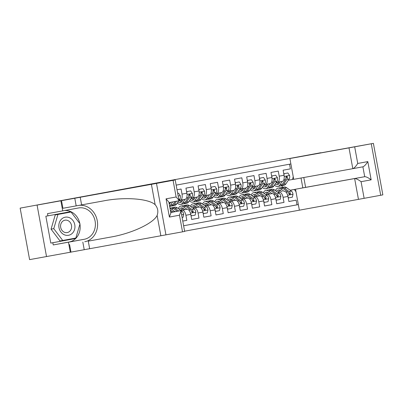 <?xml version="1.0" encoding="UTF-8"?>
<svg xmlns="http://www.w3.org/2000/svg" width="403" height="403" viewBox="0 0 403 403"><rect width="100%" height="100%" fill="white"/><g stroke="black" fill="none" stroke-linecap="round" stroke-linejoin="round"><path stroke-width="0.6" d="M184.624 231.196L358.448 199.364L354.63 178.559L364.715 176.7L362.896 166.817L352.816 168.676L348.998 147.871L373.4 143.372L286.034 159.14L309.811 154.853L289.888 158.525L293.711 179.335L352.816 168.676C354.227 168.147 355.869 166.409 357.733 163.462L367.813 161.603C365.949 164.55 364.312 166.288 362.896 166.817L352.821 168.676M182.529 231.841L179.476 215.207L180.947 211.162L184.665 231.443L29.6 259.628L20.15 208.134L320.773 152.727L20.15 208.134M289.555 164.202L290.407 168.852L283.118 170.197L284.05 175.275L279.193 176.171A5.662 2.761 79.5 0 1 277.501 182.232L276.201 182.463M279.193 176.171L278.261 171.094L270.972 172.439L271.904 177.516L267.043 178.413A5.662 2.761 79.5 0 1 265.355 184.473L264.056 184.705M267.043 178.413L266.111 173.335L258.822 174.68L259.759 179.758L254.898 180.655A5.662 2.761 79.5 0 1 253.205 186.715L251.905 186.947M254.898 180.655L253.966 175.577L246.676 176.922L247.608 182L242.752 182.897A5.662 2.761 79.5 0 1 241.059 188.957A5.662 2.761 79.5 0 1 241.054 188.957L239.76 189.188M242.752 182.897L241.82 177.819L234.531 179.164L235.463 184.242L230.602 185.138A5.662 2.761 79.5 0 1 228.914 191.198L227.609 191.43M230.602 185.138L229.67 180.06L222.38 181.405L223.312 186.483L218.456 187.38A5.662 2.761 79.5 0 1 216.764 193.44L215.464 193.672M218.456 187.38L217.524 182.302L210.235 183.647L211.167 188.725L206.311 189.622A5.662 2.761 79.5 0 1 204.618 195.682L203.319 195.913M206.311 189.622L205.374 184.544L198.09 185.889L199.022 190.967L194.16 191.863A5.662 2.761 79.5 0 1 192.473 197.923A5.662 2.761 79.5 0 1 192.468 197.923L191.168 198.155M194.16 191.863L193.228 186.785L185.939 188.13L186.871 193.208L182.015 194.105A5.662 2.761 79.5 0 1 180.322 200.165L179.023 200.397M182.015 194.105L181.083 189.027L177.023 189.778M182.766 221.091L186.831 220.34L182.766 221.076M180.836 210.401L187.017 209.288A5.662 2.761 -100.5 0 1 190.755 214.366L191.687 219.444L198.976 218.099L191.682 219.418M192.982 208.16L199.163 207.046A5.662 2.761 -100.5 0 1 202.9 212.124L203.837 217.202L211.122 215.857L203.827 217.177M205.127 205.918L211.313 204.805A5.662 2.761 -100.5 0 1 215.051 209.882L215.983 214.96L223.272 213.615L215.978 214.935M217.277 203.676L223.458 202.563A5.662 2.761 -100.5 0 1 227.196 207.641L228.128 212.719L235.417 211.374L228.123 212.693M229.423 201.435L235.604 200.321A5.662 2.761 -100.5 0 1 239.347 205.399L240.279 210.477L247.563 209.132L240.274 210.452M241.568 199.193L247.754 198.08A5.662 2.761 -100.5 0 1 251.492 203.157L252.424 208.235L259.713 206.89L252.419 208.21M253.719 196.951L259.9 195.838A5.662 2.761 -100.5 0 1 263.638 200.916L264.57 205.993L271.859 204.648L264.564 205.968M265.864 194.709L272.045 193.596A5.662 2.761 -100.5 0 1 275.788 198.674L276.72 203.752L284.009 202.407L276.715 203.727M290.885 163.956L176.166 185.123M297.011 204.83L183.622 225.756L298.346 204.598L297.011 204.83L296.155 200.165L288.86 201.485M266.051 194.649L266.318 194.599M278.035 192.488L279.334 192.251A5.662 2.761 79.5 0 1 283.077 197.329L284.009 202.407M278.01 192.468L279.334 192.251M266.056 194.629L266.323 194.584M253.905 196.891L254.172 196.84M265.889 194.73L267.189 194.493A5.662 2.761 79.5 0 1 270.927 199.571L271.859 204.648M253.91 196.871L254.172 196.825M241.76 199.132L242.022 199.082M253.739 196.971L255.039 196.735A5.662 2.761 79.5 0 1 258.781 201.812L259.713 206.89M241.765 199.112L242.027 199.067M229.609 201.374L229.876 201.324M241.593 199.213L242.893 198.976A5.662 2.761 79.5 0 1 246.631 204.054L247.563 209.132M229.614 201.354L229.876 201.309M217.464 203.616L217.731 203.565M229.448 201.455L230.748 201.218A5.662 2.761 79.5 0 1 234.486 206.296L235.417 211.374M217.469 203.596L217.731 203.55M205.318 205.857L205.58 205.807M217.298 203.696L218.597 203.46A5.662 2.761 79.5 0 1 222.34 208.537L223.272 213.615M205.323 205.837L205.585 205.792M193.168 208.099L193.435 208.049M205.152 205.938L206.452 205.701A5.662 2.761 79.5 0 1 210.19 210.779L211.122 215.857M193.173 208.079L193.435 208.034M181.023 210.341L181.285 210.29M193.002 208.18L194.306 207.943A5.662 2.761 79.5 0 1 198.044 213.021L198.976 218.099M181.028 210.321L181.29 210.275M180.856 210.421L182.156 210.185A5.662 2.761 79.5 0 1 185.899 215.262L186.831 220.34M170.726 212.275L174.867 211.53L170.731 212.295M284.196 191.354A5.662 2.761 -100.5 0 1 287.933 196.432L288.865 201.51L296.155 200.165M293.696 179.254L288.346 180.222M290.14 190.216L295.53 189.244M302.829 187.869L301.021 178.015M282.377 187.35L282.07 185.677M278.201 192.407L278.463 192.357M290.18 190.246L295.535 189.274M278.206 192.387L278.468 192.342M175.572 211.58A5.662 2.761 -100.5 0 0 174.867 211.53M185.184 199.268L180.322 200.165A5.662 2.761 79.5 0 1 180.317 200.165L185.179 199.268A5.662 2.761 -100.5 0 0 185.184 199.268A5.662 2.761 -100.5 0 0 186.871 193.208M197.329 197.027L192.473 197.923L197.324 197.027A5.662 2.761 -100.5 0 0 197.329 197.027A5.662 2.761 -100.5 0 0 199.022 190.967M209.479 194.785L204.618 195.682A5.662 2.761 79.5 0 1 204.613 195.682L209.469 194.785A5.662 2.761 -100.5 0 0 209.479 194.785A5.662 2.761 -100.5 0 0 211.167 188.725M221.625 192.543L216.764 193.44A5.662 2.761 79.5 0 1 216.759 193.44L221.62 192.543A5.662 2.761 -100.5 0 0 221.625 192.543A5.662 2.761 -100.5 0 0 223.312 186.483M228.914 191.198A5.662 2.761 79.5 0 1 228.909 191.198L233.77 190.302A5.662 2.761 -100.5 0 0 233.77 190.302A5.662 2.761 -100.5 0 0 235.463 184.242M245.921 188.06L241.059 188.957L245.916 188.06A5.662 2.761 -100.5 0 0 245.921 188.06A5.662 2.761 -100.5 0 0 247.608 182M258.066 185.818L253.205 186.715A5.662 2.761 79.5 0 1 253.2 186.715L258.061 185.818A5.662 2.761 -100.5 0 0 258.066 185.818A5.662 2.761 -100.5 0 0 259.759 179.758M270.212 183.577L265.355 184.473A5.662 2.761 79.5 0 1 265.35 184.473L270.206 183.577A5.662 2.761 -100.5 0 0 270.212 183.577A5.662 2.761 -100.5 0 0 271.904 177.516M277.501 182.232A5.662 2.761 79.5 0 1 277.496 182.232L282.362 181.335A5.662 2.761 -100.5 0 0 282.362 181.335A5.662 2.761 -100.5 0 0 284.05 175.275M295.983 191.732L294.336 189.496M292.497 179.476L293.243 176.806M69.402 217.675A9.198 8.03 79.8 0 0 59.226 222.975A9.198 8.03 79.8 0 0 64.384 234.803A9.198 8.03 79.8 0 0 74.56 229.498A9.198 8.03 79.8 0 0 69.402 217.675M67.805 220.522A6.297 5.496 79.8 0 0 64.969 220.184A6.297 5.496 79.8 0 0 60.571 225.73A6.297 5.496 79.8 0 0 64.369 232.244A6.297 5.496 79.8 0 0 67.205 232.581A6.297 5.496 79.8 0 0 71.603 227.035A6.297 5.496 79.8 0 0 67.805 220.522M62.722 240.46L60.007 240.954L51.06 229.151L55.226 214.925L71.059 212.013L80.006 223.816L75.84 238.042L62.722 240.46L53.775 228.657L57.946 214.436L71.059 212.013M51.06 229.151L53.775 228.657M55.226 214.925L57.946 214.436M79.925 224.098A15.919 13.898 -100.2 0 1 69.084 242.017L53.236 244.943L52.823 242.717L50.788 243.085L45.856 216.225L47.897 215.857L47.489 213.63L62.707 210.885L60.853 200.795L37.076 205.082L175.214 179.945L156.495 183.4L165.95 234.899M89.668 248.762L88.267 241.14L110.1 237.176C131.03 233.755 153.236 223.509 157.125 215.469C158.51 211.51 157.85 207.918 155.145 204.699C148.657 198.543 124.24 196.76 103.445 200.921L62.918 208.291L61.523 200.669L60.853 200.795M81.613 204.885L80.217 197.263L61.523 200.669M110.1 237.176L88.267 241.14M155.145 204.699L151.407 184.337L80.217 197.263M46.526 256.58L37.076 205.082M70.303 252.293L68.455 242.198L84.303 239.276A15.919 13.898 79.8 0 0 95.103 221.121A15.919 13.898 79.8 0 0 78.605 207.948A15.919 13.898 79.8 0 0 78.56 207.958L62.707 210.885M53.236 244.943L68.455 242.198M170.756 212.452L180.317 210.729L180.947 211.162M84.756 241.745A18.432 16.09 79.8 0 0 97.345 221.232A18.432 16.09 79.8 0 0 79.038 205.349M151.407 184.337L156.495 183.4M64.571 210.542A15.919 13.898 -100.2 0 1 79.829 223.584M52.823 242.717L75.447 238.541L75.578 238.087M70.802 212.064L70.515 211.681L47.897 215.857M50.788 243.085L73.406 238.908L73.537 238.465M73.406 238.908L75.447 238.541M68.767 212.426L68.485 212.054M179.476 215.207L169.396 217.066L170.862 213.026L168.857 202.079L166.051 198.835L176.131 196.976L178.937 200.22L178.509 200.845L168.953 202.608L178.509 200.845M303.797 177.516L305.605 187.355L295.525 189.219L354.63 178.559C356.141 178.559 358.287 179.607 361.078 181.693L364.131 198.326L380.714 195.269L371.264 143.77M295.525 189.219L299.343 210.023M289.888 158.525L348.998 147.871M373.4 143.372L382.85 194.866L380.714 195.269M364.131 198.326L358.448 199.364M305.605 187.355L364.715 176.7C366.221 176.7 368.372 177.743 371.163 179.834L361.078 181.693M170.706 202.286L169.859 203.55A8.987 4.383 79.5 0 1 169.255 204.256M172.68 201.918L170.55 205.097A10.826 5.279 79.5 0 1 169.598 206.129M178.554 193.158L177.668 193.314L178.554 193.158L180.277 195.717A3.748 1.829 79.5 0 1 179.879 199.122L178.922 200.548M178.816 200.709L176.625 203.973A10.826 5.279 79.5 0 1 174.509 205.53L172.202 205.953A10.826 5.279 -100.5 0 0 174.318 204.402L176.443 201.223M174.988 201.495L172.862 204.669A10.826 5.279 79.5 0 1 170.746 206.22L169.653 206.422M171.451 205.983A10.826 5.279 -100.5 0 0 172.202 205.953M169.819 203.606A8.987 4.383 79.5 0 1 169.008 202.911M182.116 217.539L182.997 217.373L183.703 214.366A3.748 1.829 -100.5 0 0 182.116 211.318L177.35 207.913A10.826 5.279 -100.5 0 0 174.796 207.202L172.489 207.626A10.826 5.279 -100.5 0 0 171.779 207.867M174.791 211.545L171.275 209.036A10.826 5.279 -100.5 0 0 170.016 208.401M172.822 211.897L171.174 210.724A8.987 4.383 -100.5 0 0 170.358 210.275M178.771 211.006L175.038 208.341A10.826 5.279 -100.5 0 0 172.489 207.626M169.96 208.094L171.028 207.898A10.826 5.279 79.5 0 1 173.582 208.608L177.31 211.268M170.6 211.59A8.987 4.383 79.5 0 1 171.104 210.673M183.118 199.646L182.005 201.309A8.987 4.383 79.5 0 1 180.252 202.598A8.987 4.383 79.5 0 1 178.005 201.913M185.093 199.284L182.7 202.855A10.826 5.279 79.5 0 1 180.584 204.407A10.826 5.279 79.5 0 1 177.255 203.036M190.7 190.916L186.589 191.672L190.7 190.916L192.422 193.475A3.748 1.829 79.5 0 1 192.024 196.881L188.77 201.732A10.826 5.279 79.5 0 1 186.654 203.288L184.347 203.711A10.826 5.279 -100.5 0 0 186.463 202.16L189.717 197.304A3.748 1.829 -100.5 0 0 190.226 194.961L189.425 194.246L188.765 195.228A3.748 1.829 79.5 0 1 188.261 197.576L185.007 202.427A10.826 5.279 79.5 0 1 182.891 203.978L180.584 204.407M187.057 191.586L186.785 192.74M179.466 200.316A10.826 5.279 -100.5 0 0 180.191 201.394M183.602 203.742A10.826 5.279 -100.5 0 0 184.347 203.711M179.199 200.367A8.987 4.383 -100.5 0 0 181.345 202.064M181.97 201.364A8.987 4.383 79.5 0 1 180.66 200.1M190.226 194.961L189.249 195.138A1.909 0.932 79.5 0 1 189.022 195.762L188.715 196.216M190.841 214.829L191.501 215.806L195.143 215.131L195.848 212.124A3.748 1.829 -100.5 0 0 194.266 209.076L189.496 205.671A10.826 5.279 -100.5 0 0 186.942 204.961L184.634 205.384A10.826 5.279 -100.5 0 0 183.924 205.626M186.937 209.303L183.42 206.794A10.826 5.279 -100.5 0 0 180.871 206.079A10.826 5.279 -100.5 0 0 178.247 208.553M184.972 209.656L183.32 208.482A8.987 4.383 -100.5 0 0 181.204 207.888A8.987 4.383 -100.5 0 0 179.345 209.338M180.871 206.079L183.179 205.656A10.826 5.279 79.5 0 1 185.728 206.366L190.498 209.772A3.748 1.829 79.5 0 1 191.808 211.792L192.765 212.477L193.264 211.525A3.748 1.829 -100.5 0 0 191.954 209.505L187.188 206.099A10.826 5.279 -100.5 0 0 184.634 205.384M181.582 209.036A10.826 5.279 -100.5 0 0 181.279 210.321M182.468 210.109A8.987 4.383 79.5 0 1 183.249 208.432M182.418 207.998A8.987 4.383 -100.5 0 0 181.012 210.371M191.4 210.865L191.858 211.192A1.909 0.932 79.5 0 1 192.286 211.701L193.264 211.525M191.501 215.806L191.037 215.887M195.269 197.405L194.155 199.067A8.987 4.383 79.5 0 1 192.397 200.356A8.987 4.383 79.5 0 1 190.151 199.671M197.238 197.042L194.845 200.613A10.826 5.279 79.5 0 1 192.73 202.165A10.826 5.279 79.5 0 1 189.4 200.795M202.845 188.675L198.739 189.43L202.845 188.675L204.573 191.234A3.748 1.829 79.5 0 1 204.175 194.639L200.921 199.49A10.826 5.279 79.5 0 1 198.805 201.047L196.498 201.47A10.826 5.279 -100.5 0 0 198.614 199.918L201.863 195.062A3.748 1.829 -100.5 0 0 202.371 192.72L201.571 192.004L200.916 192.987A3.748 1.829 79.5 0 1 200.407 195.334L197.153 200.185A10.826 5.279 79.5 0 1 195.037 201.737L192.73 202.165M199.203 189.345L198.931 190.498M191.611 198.075A10.826 5.279 -100.5 0 0 192.342 199.153M195.747 201.5A10.826 5.279 -100.5 0 0 196.498 201.47M191.344 198.125A8.987 4.383 -100.5 0 0 193.49 199.823M194.115 199.122A8.987 4.383 79.5 0 1 192.805 197.858M202.371 192.72L201.394 192.896A1.909 0.932 79.5 0 1 201.173 193.521L200.865 193.974M202.986 212.588L203.646 213.565L207.293 212.89L207.993 209.882A3.748 1.829 -100.5 0 0 206.412 206.835L201.641 203.429A10.826 5.279 -100.5 0 0 199.092 202.719L196.78 203.142A10.826 5.279 -100.5 0 0 196.075 203.384M199.082 207.061L195.571 204.553A10.826 5.279 -100.5 0 0 193.017 203.837A10.826 5.279 -100.5 0 0 190.392 206.311M197.117 207.414L195.47 206.24A8.987 4.383 -100.5 0 0 193.349 205.646A8.987 4.383 -100.5 0 0 191.49 207.097M193.017 203.837L195.324 203.414A10.826 5.279 79.5 0 1 197.878 204.125L202.644 207.53A3.748 1.829 79.5 0 1 203.953 209.55L204.91 210.235L205.409 209.283A3.748 1.829 -100.5 0 0 204.104 207.263L199.334 203.858A10.826 5.279 -100.5 0 0 196.78 203.142M193.727 206.794A10.826 5.279 -100.5 0 0 193.43 208.079M194.614 207.867A8.987 4.383 79.5 0 1 195.395 206.19M194.563 205.757A8.987 4.383 -100.5 0 0 193.158 208.129M203.545 208.623L204.004 208.95A1.909 0.932 79.5 0 1 204.432 209.459L205.409 209.283M203.646 213.565L203.183 213.645M207.414 195.163L206.301 196.825A8.987 4.383 79.5 0 1 204.543 198.115A8.987 4.383 79.5 0 1 202.301 197.43M209.389 194.8L206.996 198.372A10.826 5.279 79.5 0 1 204.88 199.923A10.826 5.279 79.5 0 1 201.55 198.553M214.995 186.433L210.885 187.188L214.995 186.433L216.718 188.992A3.748 1.829 79.5 0 1 216.32 192.397L213.066 197.248A10.826 5.279 79.5 0 1 210.95 198.805L208.643 199.228A10.826 5.279 -100.5 0 0 210.759 197.677L214.013 192.82A3.748 1.829 -100.5 0 0 214.517 190.478L213.716 189.763L213.061 190.745A3.748 1.829 79.5 0 1 212.552 193.092L209.303 197.944A10.826 5.279 79.5 0 1 207.187 199.495L204.88 199.923M211.348 187.103L211.081 188.256M203.762 195.833A10.826 5.279 -100.5 0 0 204.487 196.911M207.898 199.258A10.826 5.279 -100.5 0 0 208.643 199.228M203.495 195.883A8.987 4.383 -100.5 0 0 205.641 197.581M206.265 196.881A8.987 4.383 79.5 0 1 204.956 195.616M214.517 190.478L213.54 190.654A1.909 0.932 79.5 0 1 213.318 191.279L213.011 191.732M215.137 210.346L215.796 211.323L219.439 210.648L220.144 207.641A3.748 1.829 -100.5 0 0 218.557 204.593L213.792 201.188A10.826 5.279 -100.5 0 0 211.237 200.477L208.93 200.901A10.826 5.279 -100.5 0 0 208.22 201.142M211.232 204.82L207.716 202.311A10.826 5.279 -100.5 0 0 205.162 201.596A10.826 5.279 -100.5 0 0 202.543 204.069M209.263 205.172L207.616 203.999A8.987 4.383 -100.5 0 0 205.5 203.404A8.987 4.383 -100.5 0 0 203.641 204.855M205.162 201.596L207.469 201.173A10.826 5.279 79.5 0 1 210.023 201.883L214.794 205.288A3.748 1.829 79.5 0 1 216.099 207.308L217.061 207.993L217.56 207.041A3.748 1.829 -100.5 0 0 216.25 205.021L211.484 201.616A10.826 5.279 -100.5 0 0 208.93 200.901M205.873 204.553A10.826 5.279 -100.5 0 0 205.575 205.837M206.764 205.626A8.987 4.383 79.5 0 1 207.545 203.948M206.709 203.515A8.987 4.383 -100.5 0 0 205.308 205.888M215.696 206.381L216.149 206.709A1.909 0.932 79.5 0 1 216.582 207.218L217.56 207.041M215.796 211.323L215.328 211.404M219.559 192.921L218.446 194.584A8.987 4.383 79.5 0 1 216.693 195.873A8.987 4.383 79.5 0 1 214.446 195.188M221.534 192.558L219.141 196.13A10.826 5.279 79.5 0 1 217.026 197.682A10.826 5.279 79.5 0 1 213.696 196.311M227.141 184.191L223.03 184.947L227.141 184.191L228.869 186.75A3.748 1.829 79.5 0 1 228.466 190.156L225.217 195.007A10.826 5.279 79.5 0 1 223.101 196.563L220.789 196.986A10.826 5.279 -100.5 0 0 222.904 195.435L226.159 190.579A3.748 1.829 -100.5 0 0 226.667 188.236L225.866 187.521L225.206 188.503A3.748 1.829 79.5 0 1 224.703 190.851L221.449 195.702A10.826 5.279 79.5 0 1 219.333 197.253L217.026 197.682M223.499 184.861L223.227 186.015M215.907 193.591A10.826 5.279 -100.5 0 0 216.633 194.669M220.043 197.017A10.826 5.279 -100.5 0 0 220.789 196.986M215.64 193.642A8.987 4.383 -100.5 0 0 217.786 195.339M218.411 194.639A8.987 4.383 79.5 0 1 217.101 193.375M226.667 188.236L225.69 188.413A1.909 0.932 79.5 0 1 225.463 189.037L225.161 189.491M227.282 208.104L227.942 209.081L231.584 208.406L232.289 205.399A3.748 1.829 -100.5 0 0 230.707 202.351L225.937 198.946A10.826 5.279 -100.5 0 0 223.383 198.236L221.076 198.659A10.826 5.279 -100.5 0 0 220.365 198.901M223.378 202.578L219.862 200.069A10.826 5.279 -100.5 0 0 217.313 199.354A10.826 5.279 -100.5 0 0 214.688 201.827M221.413 202.931L219.766 201.757A8.987 4.383 -100.5 0 0 217.645 201.162A8.987 4.383 -100.5 0 0 215.786 202.613M217.313 199.354L219.62 198.931A10.826 5.279 79.5 0 1 222.174 199.641L226.939 203.047A3.748 1.829 79.5 0 1 228.249 205.067L229.206 205.752L229.705 204.8A3.748 1.829 -100.5 0 0 228.4 202.78L223.63 199.374A10.826 5.279 -100.5 0 0 221.076 198.659M218.023 202.311A10.826 5.279 -100.5 0 0 217.721 203.596M218.91 203.384A8.987 4.383 79.5 0 1 219.69 201.707M218.859 201.273A8.987 4.383 -100.5 0 0 217.454 203.646M227.841 204.14L228.299 204.467A1.909 0.932 79.5 0 1 228.728 204.976L229.705 204.8M227.942 209.081L227.478 209.162M231.71 190.679L230.597 192.342A8.987 4.383 79.5 0 1 228.839 193.631A8.987 4.383 79.5 0 1 226.597 192.946M233.68 190.317L231.287 193.888A10.826 5.279 79.5 0 1 229.171 195.44A10.826 5.279 79.5 0 1 225.841 194.07M239.286 181.949L235.181 182.705L239.286 181.949L241.014 184.509A3.748 1.829 79.5 0 1 240.616 187.914L237.362 192.765A10.826 5.279 79.5 0 1 235.246 194.322L232.939 194.745A10.826 5.279 -100.5 0 0 235.055 193.193L238.304 188.337A3.748 1.829 -100.5 0 0 238.813 185.995L238.012 185.279L237.357 186.262A3.748 1.829 79.5 0 1 236.848 188.609L233.594 193.46A10.826 5.279 79.5 0 1 231.478 195.012L229.171 195.44M235.644 182.619L235.377 183.773M228.058 191.349A10.826 5.279 -100.5 0 0 228.783 192.427M232.188 194.775A10.826 5.279 -100.5 0 0 232.939 194.745M227.791 191.4A8.987 4.383 -100.5 0 0 229.932 193.097M230.556 192.397A8.987 4.383 79.5 0 1 229.252 191.133M238.813 185.995L237.835 186.171A1.909 0.932 79.5 0 1 237.614 186.796L237.307 187.249M239.427 205.862L240.087 206.84L243.734 206.165L244.435 203.157A3.748 1.829 -100.5 0 0 242.853 200.11L238.082 196.704A10.826 5.279 -100.5 0 0 235.533 195.994L233.226 196.417A10.826 5.279 -100.5 0 0 232.516 196.659M235.523 200.336L232.012 197.828A10.826 5.279 -100.5 0 0 229.458 197.112A10.826 5.279 -100.5 0 0 226.834 199.586M233.559 200.689L231.911 199.515A8.987 4.383 -100.5 0 0 229.791 198.921A8.987 4.383 -100.5 0 0 227.932 200.372M229.458 197.112L231.765 196.689A10.826 5.279 79.5 0 1 234.319 197.399L239.09 200.805A3.748 1.829 79.5 0 1 240.395 202.825L241.352 203.51L241.855 202.558A3.748 1.829 -100.5 0 0 240.546 200.538L235.775 197.132A10.826 5.279 -100.5 0 0 233.226 196.417M230.168 200.069A10.826 5.279 -100.5 0 0 229.871 201.354M231.055 201.142A8.987 4.383 79.5 0 1 231.841 199.465M231.005 199.032A8.987 4.383 -100.5 0 0 229.599 201.404M239.987 201.898L240.445 202.225A1.909 0.932 79.5 0 1 240.878 202.734L241.855 202.558M240.087 206.84L239.624 206.92M243.855 188.438L242.742 190.1A8.987 4.383 79.5 0 1 240.984 191.39A8.987 4.383 79.5 0 1 238.742 190.705M245.83 188.075L243.437 191.647A10.826 5.279 79.5 0 1 241.321 193.198A10.826 5.279 79.5 0 1 237.992 191.828M251.437 179.708L247.326 180.463L251.437 179.708L253.16 182.267A3.748 1.829 79.5 0 1 252.762 185.672L249.507 190.523A10.826 5.279 79.5 0 1 247.392 192.08L245.084 192.503A10.826 5.279 -100.5 0 0 247.2 190.951L250.454 186.095A3.748 1.829 -100.5 0 0 250.963 183.753L250.162 183.038L249.502 184.02A3.748 1.829 79.5 0 1 248.994 186.367L245.744 191.218A10.826 5.279 79.5 0 1 243.629 192.77L241.321 193.198M247.79 180.378L247.523 181.531M240.203 189.108A10.826 5.279 -100.5 0 0 240.929 190.186M244.339 192.533A10.826 5.279 -100.5 0 0 245.084 192.503M239.936 189.158A8.987 4.383 -100.5 0 0 242.082 190.856M242.707 190.156A8.987 4.383 79.5 0 1 241.397 188.891M250.963 183.753L249.981 183.929A1.909 0.932 79.5 0 1 249.759 184.554L249.452 185.007M251.578 203.621L252.238 204.598L255.88 203.923L256.585 200.916A3.748 1.829 -100.5 0 0 254.998 197.868L250.233 194.463A10.826 5.279 -100.5 0 0 247.679 193.752L245.372 194.175A10.826 5.279 -100.5 0 0 244.661 194.417M247.674 198.095L244.158 195.586A10.826 5.279 -100.5 0 0 241.604 194.871A10.826 5.279 -100.5 0 0 238.984 197.344M245.704 198.447L244.057 197.274A8.987 4.383 -100.5 0 0 241.941 196.679A8.987 4.383 -100.5 0 0 240.082 198.13M241.604 194.871L243.916 194.448A10.826 5.279 79.5 0 1 246.465 195.158L251.235 198.563A3.748 1.829 79.5 0 1 252.545 200.583L253.502 201.268L254.001 200.316A3.748 1.829 -100.5 0 0 252.691 198.296L247.926 194.891A10.826 5.279 -100.5 0 0 245.372 194.175M242.314 197.828A10.826 5.279 -100.5 0 0 242.017 199.112M243.205 198.901A8.987 4.383 79.5 0 1 243.986 197.223M243.155 196.79A8.987 4.383 -100.5 0 0 241.75 199.163M252.137 199.656L252.59 199.984A1.909 0.932 79.5 0 1 253.024 200.493L254.001 200.316M252.238 204.598L251.769 204.679M256.001 186.196L254.887 187.858A8.987 4.383 79.5 0 1 253.134 189.148A8.987 4.383 79.5 0 1 250.888 188.463M257.975 185.833L255.583 189.405A10.826 5.279 79.5 0 1 253.467 190.957A10.826 5.279 79.5 0 1 250.137 189.586M263.582 177.466L259.472 178.222L263.582 177.466L265.31 180.025A3.748 1.829 79.5 0 1 264.907 183.43L261.658 188.282A10.826 5.279 79.5 0 1 259.542 189.838L257.235 190.261A10.826 5.279 -100.5 0 0 259.351 188.71L262.6 183.854A3.748 1.829 -100.5 0 0 263.109 181.511L262.308 180.796L261.653 181.778A3.748 1.829 79.5 0 1 261.144 184.126L257.89 188.977A10.826 5.279 79.5 0 1 255.774 190.528L253.467 190.957M259.94 178.136L259.668 179.29M252.349 186.866A10.826 5.279 -100.5 0 0 253.074 187.944M256.484 190.292A10.826 5.279 -100.5 0 0 257.235 190.261M252.082 186.916A8.987 4.383 -100.5 0 0 254.228 188.614M254.852 187.914A8.987 4.383 79.5 0 1 253.542 186.649M263.109 181.511L262.131 181.688A1.909 0.932 79.5 0 1 261.91 182.312L261.602 182.766M263.723 201.379L264.383 202.356L268.025 201.681L268.73 198.674A3.748 1.829 -100.5 0 0 267.149 195.626L262.378 192.221A10.826 5.279 -100.5 0 0 259.824 191.511L257.517 191.934A10.826 5.279 -100.5 0 0 256.807 192.176M259.819 195.853L256.308 193.344A10.826 5.279 -100.5 0 0 253.754 192.629A10.826 5.279 -100.5 0 0 251.129 195.102M257.855 196.206L256.207 195.032A8.987 4.383 -100.5 0 0 254.086 194.437A8.987 4.383 -100.5 0 0 252.228 195.888M253.754 192.629L256.061 192.206A10.826 5.279 79.5 0 1 258.615 192.916L263.381 196.321A3.748 1.829 79.5 0 1 264.69 198.341L265.648 199.027L266.146 198.075A3.748 1.829 -100.5 0 0 264.842 196.054L260.071 192.649A10.826 5.279 -100.5 0 0 257.517 191.934M254.464 195.586A10.826 5.279 -100.5 0 0 254.167 196.871M255.351 196.659A8.987 4.383 79.5 0 1 256.132 194.981M255.301 194.548A8.987 4.383 -100.5 0 0 253.895 196.921M264.282 197.415L264.741 197.742A1.909 0.932 79.5 0 1 265.169 198.251L266.146 198.075M264.383 202.356L263.92 202.437M268.151 183.954L267.038 185.617A8.987 4.383 79.5 0 1 265.28 186.906A8.987 4.383 79.5 0 1 263.038 186.221M270.121 183.592L267.728 187.163A10.826 5.279 79.5 0 1 265.612 188.715A10.826 5.279 79.5 0 1 262.288 187.345M275.733 175.224L271.622 175.98L275.733 175.224L277.455 177.783A3.748 1.829 79.5 0 1 277.057 181.189L273.803 186.04A10.826 5.279 79.5 0 1 271.687 187.596L269.38 188.02A10.826 5.279 -100.5 0 0 271.496 186.468L274.75 181.612A3.748 1.829 -100.5 0 0 275.254 179.27L274.453 178.554L273.798 179.536A3.748 1.829 79.5 0 1 273.289 181.884L270.04 186.735A10.826 5.279 79.5 0 1 267.924 188.287L265.612 188.715M272.085 175.894L271.818 177.048M264.499 184.624A10.826 5.279 -100.5 0 0 265.224 185.702M268.63 188.05A10.826 5.279 -100.5 0 0 269.38 188.02M264.232 184.675A8.987 4.383 -100.5 0 0 266.373 186.372M266.998 185.672A8.987 4.383 79.5 0 1 265.693 184.408M275.254 179.27L274.277 179.446A1.909 0.932 79.5 0 1 274.055 180.07L273.748 180.524M275.874 199.137L276.529 200.115L280.176 199.44L280.881 196.432A3.748 1.829 -100.5 0 0 279.294 193.385L274.529 189.979A10.826 5.279 -100.5 0 0 271.975 189.269L269.667 189.692A10.826 5.279 -100.5 0 0 268.957 189.934M271.965 193.611L268.453 191.103A10.826 5.279 -100.5 0 0 265.899 190.387A10.826 5.279 -100.5 0 0 263.275 192.861M270 193.964L268.353 192.79A8.987 4.383 -100.5 0 0 266.232 192.196A8.987 4.383 -100.5 0 0 264.373 193.647M265.899 190.387L268.207 189.964A10.826 5.279 79.5 0 1 270.761 190.674L275.531 194.08A3.748 1.829 79.5 0 1 276.836 196.1L277.798 196.785L278.297 195.833A3.748 1.829 -100.5 0 0 276.987 193.813L272.216 190.407A10.826 5.279 -100.5 0 0 269.667 189.692M266.61 193.344A10.826 5.279 -100.5 0 0 266.312 194.629M267.496 194.417A8.987 4.383 79.5 0 1 268.282 192.74M267.446 192.307A8.987 4.383 -100.5 0 0 266.04 194.679M276.433 195.173L276.886 195.5A1.909 0.932 79.5 0 1 277.319 196.009L278.297 195.833M276.529 200.115L276.065 200.195M280.297 181.713L279.183 183.375A8.987 4.383 79.5 0 1 277.425 184.665A8.987 4.383 79.5 0 1 275.184 183.98M282.271 181.35L279.878 184.922A10.826 5.279 79.5 0 1 277.763 186.473A10.826 5.279 79.5 0 1 274.433 185.103M287.878 172.983L283.767 173.738L287.878 172.983L289.601 175.542A3.748 1.829 79.5 0 1 289.203 178.947L285.949 183.798A10.826 5.279 79.5 0 1 283.833 185.355L281.526 185.778A10.826 5.279 -100.5 0 0 283.641 184.226L286.896 179.37A3.748 1.829 -100.5 0 0 287.404 177.028L286.604 176.312L285.944 177.295A3.748 1.829 79.5 0 1 285.44 179.642L282.186 184.493A10.826 5.279 79.5 0 1 280.07 186.045L277.763 186.473M284.231 173.653L283.964 174.806M276.644 182.383A10.826 5.279 -100.5 0 0 277.37 183.461M280.78 185.808A10.826 5.279 -100.5 0 0 281.526 185.778M276.377 182.433A8.987 4.383 -100.5 0 0 278.523 184.131M279.148 183.43A8.987 4.383 79.5 0 1 277.838 182.166M287.404 177.028L286.427 177.204A1.909 0.932 79.5 0 1 286.201 177.829L285.893 178.282M288.019 196.896L288.679 197.873L292.321 197.198L293.026 194.191A3.748 1.829 -100.5 0 0 291.445 191.143L286.674 187.738A10.826 5.279 -100.5 0 0 284.12 187.027L281.813 187.45A10.826 5.279 -100.5 0 0 281.103 187.692M284.115 191.37L280.599 188.861A10.826 5.279 -100.5 0 0 278.045 188.146A10.826 5.279 -100.5 0 0 275.425 190.619M282.145 191.722L280.498 190.548A8.987 4.383 -100.5 0 0 278.382 189.954A8.987 4.383 -100.5 0 0 276.523 191.405M278.045 188.146L280.357 187.722A10.826 5.279 79.5 0 1 282.906 188.433L287.677 191.838A3.748 1.829 79.5 0 1 288.986 193.858L289.943 194.543L290.442 193.591A3.748 1.829 -100.5 0 0 289.132 191.571L284.367 188.166A10.826 5.279 -100.5 0 0 281.813 187.45M278.755 191.103A10.826 5.279 -100.5 0 0 278.458 192.387M279.647 192.176A8.987 4.383 79.5 0 1 280.428 190.498M279.596 190.065A8.987 4.383 -100.5 0 0 278.191 192.438M288.578 192.931L289.037 193.259A1.909 0.932 79.5 0 1 289.465 193.767L290.442 193.591M288.679 197.873L288.216 197.954M282.357 181.335L277.506 182.227M233.765 190.302L228.919 191.193M272.045 193.596L267.189 194.493M259.9 195.838L255.039 196.735M247.754 198.08L242.893 198.976M235.604 200.321L230.748 201.218M223.458 202.563L218.597 203.46M211.313 204.805L206.452 205.701M199.163 207.046L194.306 207.943M187.017 209.288L182.156 210.185M287.933 196.432L283.077 197.329M275.788 198.674L270.927 199.571M263.638 200.916L258.781 201.812M251.492 203.157L246.631 204.054M239.347 205.399L234.486 206.296M227.196 207.641L222.34 208.537M215.051 209.882L210.19 210.779M202.9 212.124L198.044 213.021M190.755 214.366L185.899 215.262M76.177 205.862L74.782 198.246M82.832 242.122L84.232 249.739M169.396 217.066L166.051 198.835M176.131 196.976L173.078 180.343M160.862 235.831L157.125 215.469M69.573 244.545L70.973 252.167M69.084 242.017L84.303 239.276M170.766 212.492L180.317 210.729M354.68 146.828L357.733 163.462M367.813 161.603L371.163 179.834M180.237 195.651L178.166 196.034M172.862 204.669L170.55 205.097M176.625 203.973L174.318 204.402M179.879 199.122L178.771 199.324M181.617 214.824L183.682 214.441M175.038 208.341L177.35 207.913M171.275 209.036L173.582 208.608M181.012 211.525L182.116 211.318M192.382 193.41L187.027 194.397M185.007 202.427L182.7 202.855M188.77 201.732L186.463 202.16M188.261 197.576L186.594 197.883M192.024 196.881L189.717 197.304M190.473 213.187L195.828 212.2M187.188 206.099L189.496 205.671M183.42 206.794L185.728 206.366M191.954 209.505L194.266 209.076M188.826 210.084L190.498 209.772M204.528 191.168L199.173 192.155M197.153 200.185L194.845 200.613M200.921 199.49L198.614 199.918M200.407 195.334L198.739 195.641M204.175 194.639L201.863 195.062M202.623 210.945L207.978 209.958M199.334 203.858L201.641 203.429M195.571 204.553L197.878 204.125M204.104 207.263L206.412 206.835M200.971 207.842L202.644 207.53M216.678 188.926L211.323 189.914M209.303 197.944L206.996 198.372M213.066 197.248L210.759 197.677M212.552 193.092L210.89 193.4M216.32 192.397L214.013 192.82M214.769 208.704L220.124 207.716M211.484 201.616L213.792 201.188M207.716 202.311L210.023 201.883M216.25 205.021L218.557 204.593M213.122 205.601L214.794 205.288M228.823 186.685L223.469 187.672M221.449 195.702L219.141 196.13M225.217 195.007L222.904 195.435M224.703 190.851L223.035 191.158M228.466 190.156L226.159 190.579M226.914 206.462L232.274 205.475M223.63 199.374L225.937 198.946M219.862 200.069L222.174 199.641M228.4 202.78L230.707 202.351M225.267 203.359L226.939 203.047M240.969 184.443L235.619 185.43M233.594 193.46L231.287 193.888M237.362 192.765L235.055 193.193M236.848 188.609L235.181 188.916M240.616 187.914L238.304 188.337M239.065 204.22L244.419 203.233M235.775 197.132L238.082 196.704M232.012 197.828L234.319 197.399M240.546 200.538L242.853 200.11M237.417 201.117L239.09 200.805M253.119 182.201L247.764 183.189M245.744 191.218L243.437 191.647M249.507 190.523L247.2 190.951M248.994 186.367L247.331 186.675M252.762 185.672L250.454 186.095M251.21 201.979L256.565 200.991M247.926 194.891L250.233 194.463M244.158 195.586L246.465 195.158M252.691 198.296L254.998 197.868M249.563 198.875L251.235 198.563M265.265 179.96L259.91 180.947M257.89 188.977L255.583 189.405M261.658 188.282L259.351 188.71M261.144 184.126L259.477 184.433M264.907 183.43L262.6 183.854M263.361 199.737L268.715 198.75M260.071 192.649L262.378 192.221M256.308 193.344L258.615 192.916M264.842 196.054L267.149 195.626M261.708 196.634L263.381 196.321M277.415 177.718L272.06 178.705M270.04 186.735L267.728 187.163M273.803 186.04L271.496 186.468M273.289 181.884L271.627 182.191M277.057 181.189L274.75 181.612M275.506 197.495L280.861 196.508M272.216 190.407L274.529 189.979M268.453 191.103L270.761 190.674M276.987 193.813L279.294 193.385M273.859 194.392L275.531 194.08M289.561 175.476L284.206 176.464M282.186 184.493L279.878 184.922M285.949 183.798L283.641 184.226M285.44 179.642L283.772 179.95M289.203 178.947L286.896 179.37M287.651 195.254L293.006 194.266M284.367 188.166L286.674 187.738M280.599 188.861L282.906 188.433M289.132 191.571L291.445 191.143M286.004 192.15L287.677 191.838M178.937 200.22L175.214 179.945"/></g></svg>
